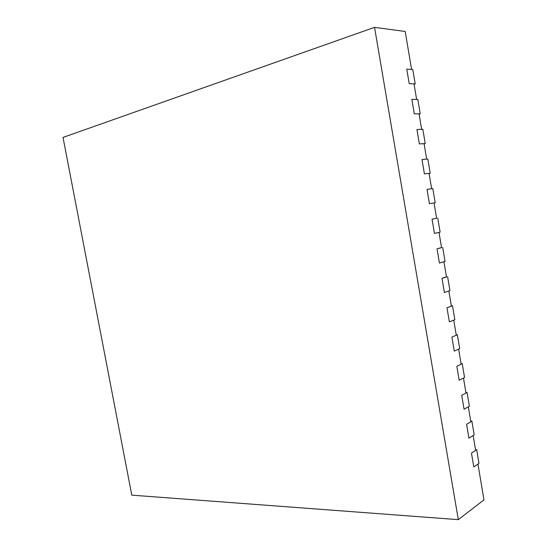 <?xml version="1.0" encoding="UTF-8"?>
<svg xmlns="http://www.w3.org/2000/svg" width="547" height="547" viewBox="0 0 547 547"><rect width="100%" height="100%" fill="white"/><g stroke="black" fill="none" stroke-linecap="round" stroke-linejoin="round"><path stroke-width="0.82" d="M476.683 449.675L471.459 453.128L475.644 450.359L473.148 435.494L468.936 438.147L466.605 424.287L470.837 421.744L468.328 406.824L464.068 409.245L461.723 395.331L466.003 393.019L463.487 378.039L459.179 380.227L456.827 366.264L461.155 364.179L458.625 349.143L454.27 351.099L451.911 337.075L456.287 335.229L453.743 320.132L449.347 321.855L446.974 307.776L451.398 306.163L448.848 291.004L444.396 292.495L442.017 278.361L446.489 276.987L443.932 261.767L439.432 263.018L437.039 248.823L441.566 247.688L438.995 232.413L434.441 233.419L432.041 219.169L436.615 218.28L434.038 202.937L429.436 203.703L427.029 189.399L431.651 188.749L429.06 173.351L424.41 173.871L421.99 159.512L426.667 159.102L424.069 143.642L419.364 143.923L416.937 129.502L421.662 129.338L419.05 113.817L414.298 113.844L411.857 99.369L416.636 99.458L414.017 83.869L409.211 83.65L406.763 69.113L411.59 69.455L405.204 31.48L374.545 27.35L63.028 137.42L131.793 495.151L458.311 519.65L483.972 499.883L477.948 464.054L473.784 466.933L471.459 453.128L473.784 466.933L478.981 463.343L476.683 449.675L475.528 449.655M458.311 519.65L374.545 27.35M412.787 69.537L415.207 83.923L409.211 83.65L406.763 69.113L412.787 69.537M414.079 84.259L415.207 83.923M417.819 99.479L420.226 113.81L414.298 113.844L411.857 99.369L417.819 99.479M419.098 114.111L420.226 113.81M422.831 129.304L425.231 143.574L419.364 143.923L416.937 129.502L422.831 129.304M424.103 143.847L425.231 143.574M427.822 159.006L430.216 173.221L424.41 173.871L421.99 159.512L427.822 159.006M429.08 173.461L430.216 173.221M432.8 188.592L435.18 202.746L429.436 203.703L427.029 189.399L432.8 188.592M434.044 202.964L435.18 202.746M437.75 218.055L440.123 232.16L434.441 233.419L432.041 219.169L436.615 218.26M442.687 247.408L445.046 261.459L439.432 263.018L437.039 248.823L441.545 247.579M447.596 276.645L449.949 290.635L444.396 292.495L442.017 278.361L446.455 276.789M452.492 305.766L454.837 319.701L449.347 321.855L446.974 307.776L452.492 305.766L451.35 305.882M457.367 334.771L459.706 348.658L454.27 351.099L451.911 337.075L457.367 334.771L456.225 334.86M462.229 363.666L464.553 377.498L459.179 380.227L456.827 366.264L462.229 363.666L461.08 363.728M467.063 392.445L469.381 406.223L464.068 409.245L461.723 395.331L467.063 392.445L465.914 392.479M471.883 421.115L474.187 434.838L468.936 438.147L466.605 424.287L471.883 421.115L470.728 421.122"/></g></svg>
